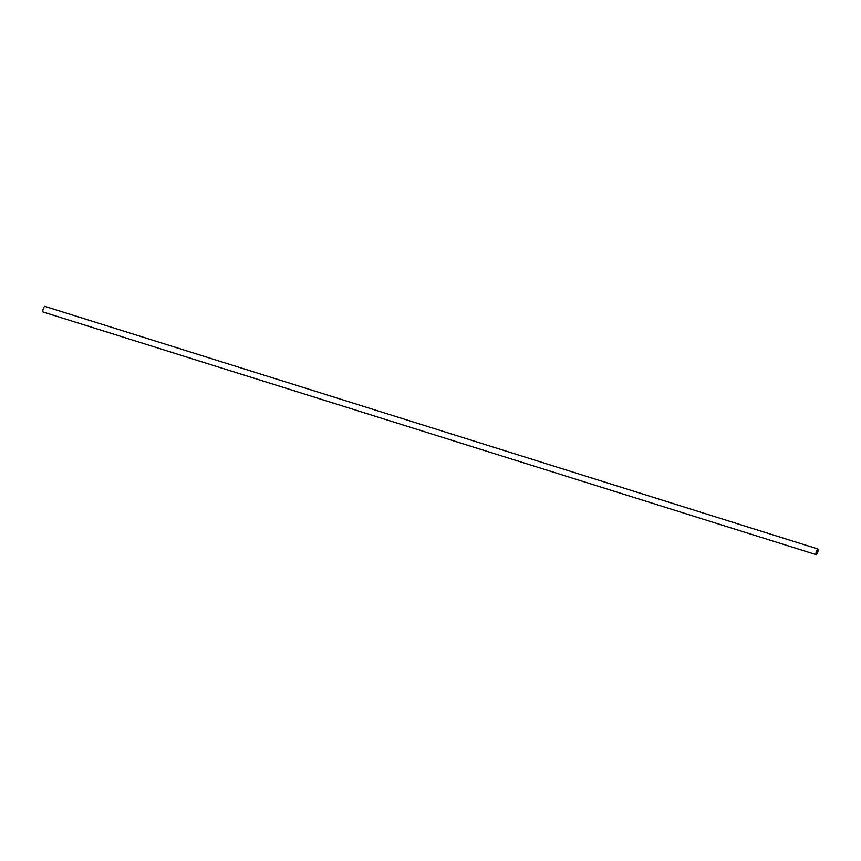 <?xml version="1.0" encoding="UTF-8"?>
<svg xmlns="http://www.w3.org/2000/svg" width="861" height="861" viewBox="0 0 861 861"><rect width="100%" height="100%" fill="white"/><g stroke="black" fill="none" stroke-linecap="round" stroke-linejoin="round"><path stroke-width="1.29" d="M816.314 551.976A2.68 0.678 -72.6 0 1 817.864 549.275A2.68 0.678 -72.6 0 1 817.81 551.697A2.68 0.678 -72.6 0 1 816.26 554.398A2.68 0.678 -72.6 0 1 816.314 551.976M817.885 551.686A2.96 0.743 -72.6 0 1 816.174 554.656A2.96 0.743 -72.6 0 1 816.239 551.987A2.96 0.743 -72.6 0 1 817.95 549.017A2.96 0.743 -72.6 0 1 817.885 551.686M816.174 554.656L43.05 311.983A2.96 0.743 -72.6 0 1 43.115 309.314A2.96 0.743 -72.6 0 1 44.826 306.344L817.95 549.017"/></g></svg>
